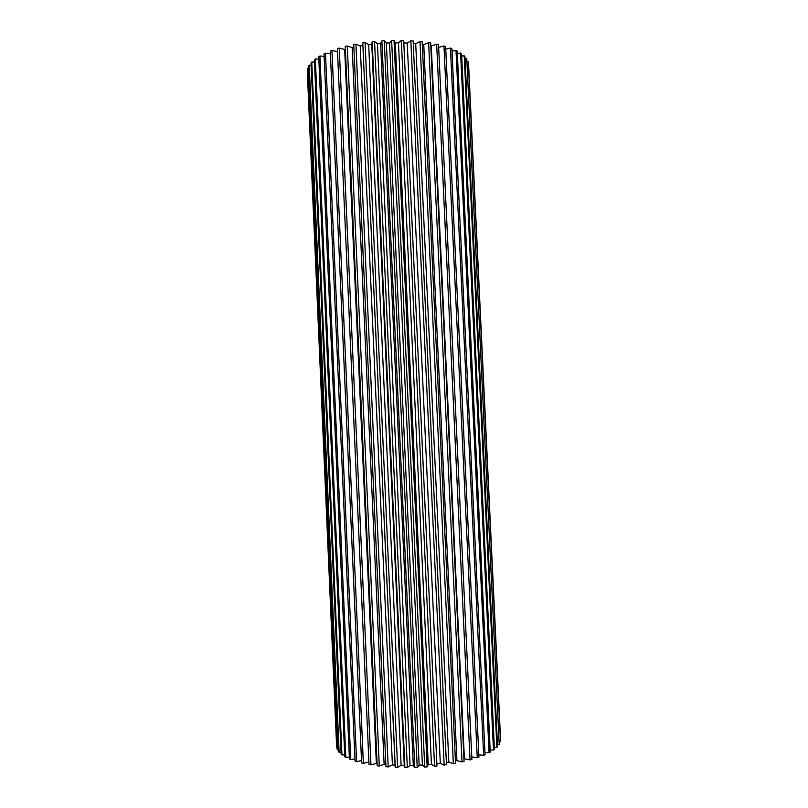 <?xml version="1.0" encoding="UTF-8"?>
<svg xmlns="http://www.w3.org/2000/svg" width="808" height="808" viewBox="0 0 808 808"><rect width="100%" height="100%" fill="white"/><g stroke="black" fill="none" stroke-linecap="round" stroke-linejoin="round"><path stroke-width="1.21" d="M437.239 763.752L440.299 763.378L444.147 765.115L446.46 764.449L413.12 40.915L446.46 764.792M404.202 42.965L407.242 43.097L410.838 40.764L413.12 40.915M314.464 62.034L311.767 62.065L341.956 754.975L344.693 754.773M318.817 59.095L315.342 58.984L345.834 757.369L349.339 756.975M436.946 766.004L403.697 40.461L436.946 766.004L434.553 766.247L401.344 40.41L403.697 40.461M395.253 767.327L362.782 42.955L395.163 766.681L395.253 767.327L397.597 767.428L401.101 765.327L404.242 765.398L404.909 767.59L407.323 767.6L410.06 765.418L413.282 765.368L414.777 767.499L417.221 767.418L419.16 765.186L422.392 765.025L424.715 767.045L427.149 766.883L428.25 764.631L431.442 764.358L434.553 766.247M392.405 764.913L360.227 45.965L355.924 44.117L353.742 44.541L385.961 766.721L388.204 766.903L392.405 764.913L395.082 765.075M384.113 764.186L352.187 47.581L347.278 45.955L345.238 46.46L377.174 765.772L379.285 766.035L384.113 764.186L385.85 764.368M376.346 763.166L344.683 49.49L339.249 48.096L337.38 48.672L369.024 764.509L370.963 764.843L377.063 763.267M337.512 51.581L331.957 50.52L330.28 51.146L361.62 762.944L363.368 763.358L368.913 761.944M330.401 53.813L325.483 53.166L324.028 53.853L355.066 761.116L356.591 761.59L361.519 760.601M324.139 56.338L319.928 56.005L318.706 56.722L349.43 759.055L350.723 759.581L354.964 758.934M315.342 58.984L314.363 59.731L344.784 756.793L345.834 757.369M311.767 62.065L311.05 62.832L341.158 754.369L341.956 754.975M311.141 65.094L309.232 65.206L308.767 65.973L338.592 751.814L341.077 752.379M308.868 68.236L307.747 68.347L307.535 69.114L337.098 749.178L338.512 749.834M500.546 739.067L468.61 64.852M500.485 741.774L468.286 61.792L500.485 741.774L499.536 741.875M499.223 744.542L466.772 58.782L499.223 744.542L497.465 744.653M496.89 747.319L497.566 746.643L464.933 56.56L464.206 55.853L496.89 747.319L494.334 747.38M493.496 750.066L494.435 749.39L461.59 53.742L460.611 53.075L493.496 750.066L490.153 750.016M489.072 752.733L490.254 752.086L457.227 51.096L456.005 50.47L489.072 752.733L484.962 752.521M483.639 755.298L485.063 754.682L451.894 48.652L450.44 48.086L483.639 755.298L478.811 754.834M477.265 757.712L478.912 757.136L445.632 46.46L443.966 45.965L477.265 757.712L471.761 756.904M470.024 759.934L471.882 759.409L438.532 44.571L436.663 44.147L470.024 759.934L464.398 758.793L431.26 45.975L436.663 44.147M462.014 761.934L464.055 761.459L430.664 42.996L428.624 42.652L462.014 761.934L456.904 760.58L423.756 44.682L428.624 42.652M455.429 760.884L456.904 760.58M453.349 763.671L455.54 763.267L422.16 41.764L419.978 41.521L453.349 763.671L448.834 762.116L415.706 43.713L419.978 41.521M446.37 762.52L448.834 762.116M444.147 765.115L410.838 40.764M309.232 65.206L339.128 752.45M307.747 68.347L337.36 749.834M319.928 56.005L350.723 759.581M339.249 48.096L370.963 764.843M331.957 50.52L363.368 763.358M325.483 53.166L356.591 761.59M404.909 767.59L372.205 41.733L374.559 41.491L407.323 767.6M362.782 42.955L365.065 42.622L397.597 767.428M355.924 44.117L388.204 766.903M347.278 45.955L379.285 766.035M414.777 767.499L381.871 40.895L384.265 40.743L417.221 767.418M424.715 767.045L391.638 40.45L394.031 40.4L427.149 766.883M307.313 71.841L336.663 747.148M413.262 43.501L415.706 43.713M422.281 44.47L423.756 44.682M438.663 47.409L443.966 45.965M445.753 49.076L450.44 48.086M452.005 51.106L456.005 50.47M457.338 53.439L460.611 53.075M461.701 56.025L464.206 55.853M465.044 58.822L466.772 58.782M467.347 61.782L468.286 61.792M344.683 49.49L345.37 49.298M352.187 47.581L353.864 47.207M360.227 45.965L362.832 45.521M401.101 765.327L368.69 44.662L365.065 42.622M368.69 44.662L371.761 44.278L372.205 41.733M410.06 765.418L377.457 43.703L374.559 41.491M377.457 43.703L380.608 43.44L381.871 40.895M419.16 765.186L386.375 43.087L384.265 40.743M386.375 43.087L389.557 42.955L391.638 40.45M428.25 764.631L395.324 42.844L394.031 40.4M395.324 42.844L398.475 42.844L401.344 40.41M431.442 764.358L398.475 42.844M422.392 765.025L389.557 42.955M413.282 765.368L380.608 43.44M440.299 763.378L407.242 43.097M336.653 746.976L307.303 71.649M404.252 765.681L371.751 43.955"/></g></svg>
